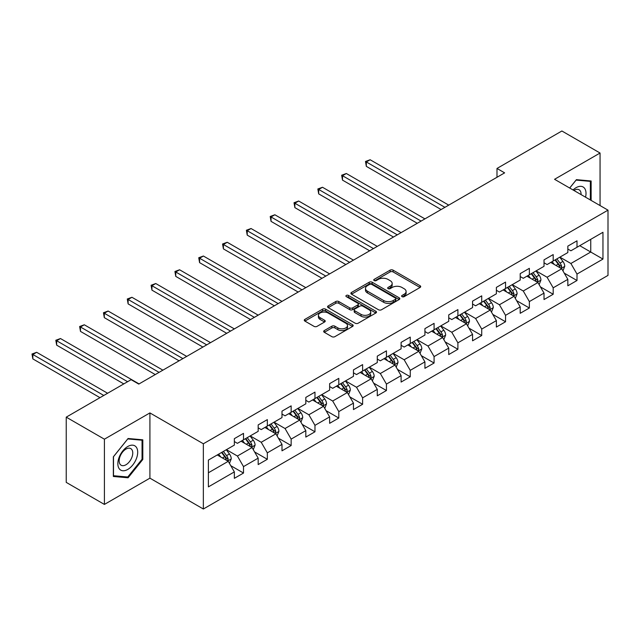 <?xml version="1.0" encoding="UTF-8"?>
<svg xmlns="http://www.w3.org/2000/svg" width="640" height="640" viewBox="0 0 640 640"><rect width="100%" height="100%" fill="white"/><g stroke="black" fill="none" stroke-linecap="round" stroke-linejoin="round"><path stroke-width="0.96" d="M402.056 296.664A1.48 0.856 0 0 0 404.152 296.664L420.08 287.472A2.12 1.224 0 0 0 420.704 286.6A2.12 1.224 0 0 0 420.08 285.736L393.104 270.16A2.12 1.224 0 0 0 390.104 270.16L374.176 279.36A1.48 0.856 0 0 0 373.744 279.96A1.48 0.856 0 0 0 374.176 280.568A1.48 0.856 0 0 0 376.28 280.568L378.336 279.376A6.784 3.92 0 0 1 387.928 279.376L390.176 280.68A6.784 3.92 0 0 1 392.168 283.448A6.784 3.92 0 0 1 390.176 286.216L388.12 287.408A1.48 0.856 0 0 0 387.68 288.008A1.48 0.856 0 0 0 388.12 288.616A1.48 0.856 0 0 0 390.216 288.616L392.28 287.424A6.784 3.92 0 0 1 401.872 287.424L404.12 288.72A6.784 3.92 0 0 1 406.104 291.496A6.784 3.92 0 0 1 404.12 294.264L402.056 295.448A1.48 0.856 0 0 0 401.624 296.056A1.48 0.856 0 0 0 402.056 296.664L402.056 295.448M324.304 330.56A2.12 1.224 0 0 0 323.688 331.424A2.12 1.224 0 0 0 324.304 332.296L331.872 336.664A2.12 1.224 0 0 0 334.872 336.664L352.56 326.456A2.12 1.224 0 0 0 353.176 325.584A2.12 1.224 0 0 0 352.56 324.72L325.576 309.144A2.12 1.224 0 0 0 322.584 309.144L304.896 319.36A2.12 1.224 0 0 0 304.272 320.224A2.12 1.224 0 0 0 304.896 321.088L314.04 326.368A2.12 1.224 0 0 0 317.032 326.368L324.608 321.992A2.12 1.224 0 0 0 325.224 321.128A2.12 1.224 0 0 0 324.608 320.264L320.072 317.648A5.672 3.272 0 0 1 318.408 315.336A5.672 3.272 0 0 1 321.912 312.312A5.672 3.272 0 0 1 328.088 313.016L345.848 323.272A5.672 3.272 0 0 1 347.512 325.584A5.672 3.272 0 0 1 344.008 328.608A5.672 3.272 0 0 1 337.832 327.904L334.872 326.192A2.12 1.224 0 0 0 331.872 326.192L324.304 330.56L324.304 332.296M149.912 412.92L104.408 439.192L66.232 417.152L66.232 482.384L104.408 504.424L149.912 478.16L203.352 509.008L203.352 443.776L149.912 412.92L149.912 478.16M600.056 205.568L600.056 153.024L554.56 179.296L608 210.152L203.352 443.776M600.056 153.024L561.888 130.992L496.992 168.456L496.992 177.272M66.232 417.152L131.128 379.68L138.768 384.088L504.624 172.864L496.992 168.456M378.488 309.752A2.12 1.224 0 0 0 381.488 309.752L399.168 299.544A2.12 1.224 0 0 0 399.792 298.672A2.12 1.224 0 0 0 399.168 297.808L372.192 282.232A2.12 1.224 0 0 0 369.192 282.232L351.512 292.448A2.12 1.224 0 0 0 350.888 293.312A2.12 1.224 0 0 0 351.512 294.176L378.488 309.752M346.928 296.984A1.48 0.856 0 0 1 348.432 297.192L348.432 295.432L375.864 311.264A2.12 1.224 0 0 1 376.488 312.128A2.12 1.224 0 0 1 375.864 313L358.176 323.208A2.12 1.224 0 0 1 355.184 323.208L328.2 307.632L328.2 305.904A2.12 1.224 0 0 0 327.584 306.768A2.12 1.224 0 0 0 328.2 307.632M328.2 305.904L335.768 301.528A2.12 1.224 0 0 1 338.768 301.528L349.712 307.848A2.12 1.224 0 0 0 352.704 307.848L357.728 304.952A2.12 1.224 0 0 0 358.352 304.08A2.12 1.224 0 0 0 357.728 303.216L346.336 296.64A1.48 0.856 0 0 1 345.904 296.032A1.48 0.856 0 0 1 346.816 295.248A1.48 0.856 0 0 1 348.432 295.432M203.352 509.008L608 275.392L608 210.152M230.768 465.68L243.512 473.04L243.512 466.608L258.176 458.144L258.176 464.576L267.336 459.288L267.336 452.856L281.992 444.392L281.992 450.824L291.152 445.536L291.152 439.104L305.816 430.64L305.816 437.072L314.976 431.784L314.976 425.352L329.632 416.888L329.632 423.32L338.8 418.032L338.8 411.6L353.456 403.136L353.456 409.568L362.616 404.28L362.616 397.84L377.28 389.384L377.28 395.816L386.44 390.528L386.44 384.088L401.096 375.632L401.096 382.064L410.256 376.776L410.256 370.336L424.92 361.872L424.92 368.312L434.08 363.024L434.08 356.584L448.736 348.12L448.736 354.56L457.896 349.272L457.896 342.832L472.56 334.368L472.56 340.808L481.72 335.52L481.72 329.08L496.376 320.616L496.376 327.056L505.544 321.76L505.544 315.328L520.2 306.864L520.2 313.304L529.36 308.008L529.36 301.576L544.024 293.112L544.024 299.544L553.184 294.256L553.184 287.824L567.84 279.36L567.84 285.792L577 280.504L577 274.072L602.96 259.08L602.96 232.28L590.744 239.336L590.744 252.032L602.96 259.08M243.512 473.04L234.352 478.336L234.352 471.896L208.392 486.88L208.392 460.08L234.352 445.096L234.352 438.664L243.512 433.368L243.512 439.808L258.176 431.344L258.176 424.912L267.336 419.616L267.336 426.056L281.992 417.592L281.992 411.152L291.152 405.864L291.152 412.304L305.816 403.84L305.816 397.4L314.976 392.112L314.976 398.552L329.632 390.088L329.632 383.648L338.8 378.36L338.8 384.8L353.456 376.336L353.456 369.896L362.616 364.608L362.616 371.04L377.28 362.584L377.28 356.144L386.44 350.856L386.44 357.288L401.096 348.824L401.096 342.392L410.256 337.104L410.256 343.536L424.92 335.072L424.92 328.64L434.08 323.352L434.08 329.784L448.736 321.32L448.736 314.888L457.896 309.6L457.896 316.032L472.56 307.568L472.56 301.136L481.72 295.848L481.72 302.28L496.376 293.816L496.376 287.384L505.544 282.088L505.544 288.528L520.2 280.064L520.2 273.632L529.36 268.336L529.36 274.776L544.024 266.312L544.024 259.872L553.184 254.584L553.184 261.024L567.84 252.56L567.84 246.12L577 240.832L577 247.272L602.96 232.28M241.072 441.216L252.064 447.568L237.408 456.032L226.416 449.68M234.352 441.568L237.408 443.336L243.512 439.808M237.408 456.032L243.512 466.608M252.064 447.568L258.176 458.144M264.888 427.464L275.888 433.816L261.224 442.272L250.232 435.928M258.176 427.816L261.224 429.584L267.336 426.056M261.224 442.272L267.336 452.856M275.888 433.816L281.992 444.392M288.712 413.712L299.704 420.056L285.048 428.52L274.056 422.176M281.992 414.064L285.048 415.824L291.152 412.304M285.048 428.52L291.152 439.104M299.704 420.056L305.816 430.64M312.536 399.96L323.528 406.304L308.872 414.768L297.872 408.424M305.816 400.312L308.872 402.072L314.976 398.552M308.872 414.768L314.976 425.352M323.528 406.304L329.632 416.888M336.352 386.208L347.344 392.552L332.688 401.016L321.696 394.672M329.632 386.56L332.688 388.32L338.8 384.8M332.688 401.016L338.8 411.6M347.344 392.552L353.456 403.136M360.176 372.456L371.168 378.8L356.512 387.264L345.512 380.92M353.456 372.808L356.512 374.568L362.616 371.04M356.512 387.264L362.616 397.84M371.168 378.8L377.28 389.384M383.992 358.704L394.992 365.048L380.328 373.512L369.336 367.168M377.28 359.056L380.328 360.816L386.44 357.288M380.328 373.512L386.44 384.088M394.992 365.048L401.096 375.632M407.816 344.952L418.808 351.296L404.152 359.76L393.16 353.408M401.096 345.304L404.152 347.064L410.256 343.536M404.152 359.76L410.256 370.336M418.808 351.296L424.92 361.872M431.632 331.2L442.632 337.544L427.968 346.008L416.976 339.656M424.92 331.552L427.968 333.312L434.08 329.784M427.968 346.008L434.08 356.584M442.632 337.544L448.736 348.12M455.456 317.44L466.448 323.792L451.792 332.256L440.8 325.904M448.736 317.792L451.792 319.56L457.896 316.032M451.792 332.256L457.896 342.832M466.448 323.792L472.56 334.368M479.28 303.688L490.272 310.04L475.616 318.504L464.616 312.152M472.56 304.04L475.616 305.808L481.72 302.28M475.616 318.504L481.72 329.08M490.272 310.04L496.376 320.616M503.096 289.936L514.088 296.288L499.432 304.752L488.44 298.4M496.376 290.288L499.432 292.056L505.544 288.528M499.432 304.752L505.544 315.328M514.088 296.288L520.2 306.864M526.92 276.184L537.912 282.536L523.256 291L512.256 284.648M520.2 276.536L523.256 278.304L529.36 274.776M523.256 291L529.36 301.576M537.912 282.536L544.024 293.112M550.736 262.432L561.736 268.784L547.072 277.24L536.08 270.896M544.024 262.784L547.072 264.552L553.184 261.024M547.072 277.24L553.184 287.824M561.736 268.784L567.84 279.36M579.752 245.68L590.744 252.032L570.896 263.488L559.904 257.144M567.84 249.032L570.896 250.792L577 247.272M570.896 263.488L577 274.072M104.408 439.192L104.408 504.424M208.392 472.776L228.248 461.32L217.248 454.968M228.248 461.32L234.352 471.896M564.256 273.144L577 280.504M540.432 286.896L553.184 294.256M516.608 300.648L529.36 308.008M492.792 314.4L505.544 321.76M468.968 328.152L481.72 335.52M445.152 341.904L457.896 349.272M421.328 355.664L434.08 363.024M397.512 369.416L410.256 376.776M373.688 383.168L386.44 390.528M349.864 396.92L362.616 404.28M326.048 410.672L338.8 418.032M302.224 424.424L314.976 431.784M278.408 438.176L291.152 445.536M254.584 451.928L267.336 459.288M591.128 200.416L591.128 180.984L576.392 179.664L569.672 188.024M113.344 476.472L128.08 477.792L142.808 459.464L142.808 439.816L128.08 438.496L113.344 456.824L113.344 476.472M142.048 459.016L142.808 459.464M126.52 476.896L128.08 477.792M402.648 296.872L404.12 296.024A6.784 3.92 0 0 0 406.104 293.256L406.104 291.496M392.168 283.448L392.168 285.208A6.784 3.92 0 0 1 390.176 287.976L388.712 288.824M420.048 287.488L393.104 271.928A2.12 1.224 0 0 0 390.104 271.928L374.768 280.776M399.168 297.808L399.168 299.544L372.192 284A2.12 1.224 0 0 0 369.192 284L351.536 294.192M395.424 299.28A1.48 0.856 0 0 0 395.856 298.672A1.48 0.856 0 0 0 395.424 298.072L371.744 284.4A1.48 0.856 0 0 0 369.648 284.4L367.472 285.648A6.784 3.92 0 0 0 365.488 288.424A6.784 3.92 0 0 0 367.472 291.192L383.656 300.536A6.784 3.92 0 0 0 393.248 300.536L395.424 299.28L395.424 301.048A1.48 0.856 0 0 0 395.856 300.44L395.856 298.672M365.488 288.424L365.488 290.184A6.784 3.92 0 0 0 367.472 292.952L367.472 291.192M395.424 301.048L393.248 302.296A6.784 3.92 0 0 1 383.656 302.296L367.472 292.952M328.232 307.648L335.768 303.296L335.768 301.528M358.352 304.08L358.352 305.848A2.12 1.224 0 0 1 357.728 306.712L352.704 309.608A2.12 1.224 0 0 1 349.712 309.608L338.768 303.296A2.12 1.224 0 0 0 335.768 303.296M348.432 297.192L375.84 313.016M361.064 314.4A5.672 3.272 0 0 0 367.24 315.112A5.672 3.272 0 0 0 370.744 312.088A5.672 3.272 0 0 0 369.08 309.776L362.824 306.16A2.12 1.224 0 0 0 359.824 306.16L354.808 309.056A2.12 1.224 0 0 0 354.184 309.928A2.12 1.224 0 0 0 354.808 310.792L361.064 314.4L361.064 316.168A5.672 3.272 0 0 0 367.24 316.872A5.672 3.272 0 0 0 370.744 313.848L370.744 312.088M354.184 309.928L354.184 311.688A2.12 1.224 0 0 0 354.808 312.552L354.808 310.792M361.064 316.168L354.808 312.552M347.512 325.584L347.512 327.352A5.672 3.272 0 0 1 344.008 330.376A5.672 3.272 0 0 1 337.832 329.664L334.872 327.952A2.12 1.224 0 0 0 331.872 327.952L324.336 332.312M318.408 315.336L318.408 317.096A5.672 3.272 0 0 0 320.072 319.408L320.072 317.648M324.576 322.016L320.072 319.408M352.528 326.472L325.576 310.912A2.12 1.224 0 0 0 322.584 310.912L304.92 321.104M562.936 270.872L564.752 266.296A5.72 3.304 -120 0 0 562.928 261.424L559.776 257.216M554.288 264.48L552.144 261.624M448.736 205.128L370.144 159.752L366.328 161.96L366.328 166.368L441.104 209.536M560.848 268.272L561.664 266.536A5.72 3.304 -120 0 0 560.032 263.096L556.88 258.888M555.44 259.72L558.936 264.384A2.912 1.68 60 0 1 559.472 265.272L561.664 266.536M555.048 259.944L558.2 264.152A5.72 3.304 60 0 1 559.832 267.592M366.328 166.368L365.488 161.472L444.92 207.336M365.488 161.472L370.144 159.752M589.416 180.824L590.36 181.376L590.36 199.976M569.704 188.04L576.088 180.096L590.36 181.376M585.536 197.184A14.04 8.104 120 0 0 583.104 186.976A14.04 8.104 120 0 0 573.048 189.976M581.064 194.6A9.608 5.552 120 0 0 579.088 189.768A9.608 5.552 120 0 0 573.904 190.472M127.768 469.432A14.04 8.104 120 0 0 137.696 452.24A14.04 8.104 120 0 0 127.768 446.504A14.04 8.104 120 0 0 117.848 463.696A14.04 8.104 120 0 0 127.768 469.432M125.96 464.768A9.608 5.552 120 0 0 132.24 456.304A9.608 5.552 120 0 0 130.768 448.6A9.608 5.552 120 0 0 125.96 449.08A9.608 5.552 120 0 0 119.688 457.544A9.608 5.552 120 0 0 121.16 465.248A9.608 5.552 120 0 0 125.96 464.768M113.496 456.696L127.768 438.928L142.048 440.208L142.048 459.24L127.768 477L113.496 475.728L113.496 456.696M141.104 439.664L142.048 440.208M539.12 284.624L540.936 280.048A5.72 3.304 -120 0 0 539.112 275.176L535.96 270.968M530.464 278.232L528.32 275.376M424.92 218.88L346.328 173.504L342.504 175.712L342.504 180.12L417.28 223.288M537.024 282.024L537.848 280.288A5.72 3.304 -120 0 0 536.208 276.848L533.056 272.64M531.624 273.472L535.12 278.136A2.912 1.68 60 0 1 535.648 279.024L537.848 280.288M531.224 273.696L534.376 277.904A5.72 3.304 60 0 1 536.016 281.352M342.504 180.12L341.664 175.224L421.096 221.088M341.664 175.224L346.328 173.504M515.296 298.376L517.112 293.8A5.72 3.304 -120 0 0 515.288 288.928L512.136 284.72M506.64 291.984L504.504 289.128M401.096 232.632L322.504 187.264L318.688 189.464L318.688 193.872L393.464 237.04M513.208 295.776L514.024 294.04A5.72 3.304 -120 0 0 512.384 290.6L509.232 286.392M507.8 287.224L511.296 291.888A2.912 1.68 60 0 1 511.832 292.776L514.024 294.04M507.4 287.456L510.552 291.656A5.72 3.304 60 0 1 512.192 295.104M318.688 193.872L317.848 188.976L397.28 234.84M317.848 188.976L322.504 187.264M491.48 312.128L493.296 307.552A5.72 3.304 -120 0 0 491.464 302.68L488.32 298.472M482.824 305.736L480.68 302.88M377.272 246.384L298.68 201.016L294.864 203.216L294.864 207.624L369.64 250.792M489.384 309.528L490.208 307.792A5.72 3.304 -120 0 0 488.568 304.352L485.416 300.144M483.984 300.976L487.48 305.64A2.912 1.68 60 0 1 488.008 306.528L490.208 307.792M483.584 301.208L486.736 305.408A5.72 3.304 60 0 1 488.376 308.856M294.864 207.624L294.024 202.736L373.456 248.592M294.024 202.736L298.68 201.016M467.656 325.88L469.472 321.304A5.72 3.304 -120 0 0 467.648 316.432L464.496 312.224M459 319.488L456.864 316.632M353.456 260.144L274.864 214.768L271.048 216.968L271.048 221.376L345.824 264.552M465.568 323.28L466.384 321.552A5.72 3.304 -120 0 0 464.744 318.104L461.592 313.896M460.16 314.728L463.656 319.392A2.912 1.68 60 0 1 464.184 320.28L466.384 321.552M459.76 314.96L462.912 319.168A5.72 3.304 60 0 1 464.552 322.608M271.048 221.376L270.208 216.488L349.64 262.344M270.208 216.488L274.864 214.768M443.84 339.632L445.656 335.056A5.72 3.304 -120 0 0 443.824 330.184L440.672 325.976M435.184 333.24L433.04 330.384M329.632 273.896L251.04 228.52L247.224 230.72L247.224 235.128L322 278.304M441.744 337.032L442.56 335.304A5.72 3.304 -120 0 0 440.928 331.856L437.776 327.656M436.344 328.48L439.84 333.144A2.912 1.68 60 0 1 440.368 334.032L442.56 335.304M435.944 328.712L439.096 332.92A5.72 3.304 60 0 1 440.728 336.36M247.224 235.128L246.384 230.24L325.816 276.096M246.384 230.24L251.04 228.52M420.016 353.384L421.832 348.808A5.72 3.304 -120 0 0 420.008 343.936L416.856 339.728M411.36 346.992L409.216 344.136M305.816 287.648L227.224 242.272L223.408 244.472L223.408 248.88L298.176 292.056M417.92 350.784L418.744 349.056A5.72 3.304 -120 0 0 417.104 345.616L413.952 341.408M412.52 342.232L416.016 346.896A2.912 1.68 60 0 1 416.544 347.784L418.744 349.056M412.12 342.464L415.272 346.672A5.72 3.304 60 0 1 416.912 350.112M223.408 248.88L222.568 243.992L302 289.848M222.568 243.992L227.224 242.272M396.192 367.136L398.008 362.56A5.72 3.304 -120 0 0 396.184 357.688L393.032 353.48M387.544 360.752L385.4 357.888M281.992 301.4L203.4 256.024L199.584 258.224L199.584 262.632L274.36 305.808M394.104 364.536L394.92 362.808A5.72 3.304 -120 0 0 393.288 359.368L390.136 355.16M388.696 355.984L392.192 360.656A2.912 1.68 60 0 1 392.728 361.536L394.92 362.808M388.304 356.216L391.456 360.424A5.72 3.304 60 0 1 393.088 363.864M199.584 262.632L198.744 257.744L278.176 303.6M198.744 257.744L203.4 256.024M372.376 380.888L374.192 376.312A5.72 3.304 -120 0 0 372.368 371.44L369.216 367.232M363.72 374.504L361.576 371.64M258.176 315.152L179.584 269.776L175.76 271.984L175.76 276.392L250.536 319.56M370.28 378.288L371.104 376.56A5.72 3.304 -120 0 0 369.464 373.12L366.312 368.912M364.88 369.736L368.376 374.408A2.912 1.68 60 0 1 368.904 375.288L371.104 376.56M364.48 369.968L367.632 374.176A5.72 3.304 60 0 1 369.272 377.616M175.76 276.392L174.92 271.496L254.352 317.352M174.92 271.496L179.584 269.776M348.552 394.64L350.368 390.064A5.72 3.304 -120 0 0 348.544 385.192L345.392 380.984M339.896 388.256L337.76 385.392M234.352 328.904L155.76 283.528L151.944 285.736L151.944 290.144L226.72 333.312M346.464 392.04L347.28 390.312A5.72 3.304 -120 0 0 345.64 386.872L342.488 382.664M341.056 383.488L344.552 388.16A2.912 1.68 60 0 1 345.088 389.04L347.28 390.312M340.656 383.72L343.808 387.928A5.72 3.304 60 0 1 345.448 391.368M151.944 290.144L151.104 285.248L230.536 331.104M151.104 285.248L155.76 283.528M324.736 408.4L326.552 403.824A5.72 3.304 -120 0 0 324.72 398.944L321.576 394.744M316.08 402.008L313.936 399.152M210.528 342.656L131.936 297.28L128.12 299.488L128.12 303.896L202.896 347.064M322.64 405.792L323.464 404.064A5.72 3.304 -120 0 0 321.824 400.624L318.672 396.416M317.24 397.24L320.736 401.912A2.912 1.68 60 0 1 321.264 402.8L323.464 404.064M316.84 397.472L319.992 401.68A5.72 3.304 60 0 1 321.632 405.12M128.12 303.896L127.28 299L206.712 344.864M127.28 299L131.936 297.28M300.912 422.152L302.728 417.576A5.72 3.304 -120 0 0 300.904 412.704L297.752 408.496M292.256 415.76L290.12 412.904M186.712 356.408L108.12 311.032L104.304 313.24L104.304 317.648L179.08 360.816M298.824 419.552L299.64 417.816A5.72 3.304 -120 0 0 298 414.376L294.848 410.168M293.416 411L296.912 415.664A2.912 1.68 60 0 1 297.44 416.552L299.64 417.816M293.016 411.224L296.168 415.432A5.72 3.304 60 0 1 297.808 418.872M104.304 317.648L103.464 312.752L182.896 358.616M103.464 312.752L108.12 311.032M277.096 435.904L278.912 431.328A5.72 3.304 -120 0 0 277.08 426.456L273.928 422.248M268.44 429.512L266.296 426.656M162.888 370.16L84.296 324.784L80.48 326.992L80.48 331.4L155.256 374.568M275 433.304L275.816 431.568A5.72 3.304 -120 0 0 274.184 428.128L271.032 423.92M269.6 424.752L273.096 429.416A2.912 1.68 60 0 1 273.624 430.304L275.816 431.568M269.2 424.976L272.352 429.184A5.72 3.304 60 0 1 273.984 432.624M80.48 331.4L79.64 326.504L159.072 372.368M79.64 326.504L84.296 324.784M253.272 449.656L255.088 445.08A5.72 3.304 -120 0 0 253.264 440.208L250.112 436M244.616 443.264L242.472 440.408M139.072 383.912L60.48 338.536L56.664 340.744L56.664 345.152L123.8 383.912M251.176 447.056L252 445.32A5.72 3.304 -120 0 0 250.36 441.88L247.208 437.672M245.776 438.504L249.272 443.168A2.912 1.68 60 0 1 249.8 444.056L252 445.32M245.376 438.728L248.528 442.936A5.72 3.304 60 0 1 250.168 446.384M56.664 345.152L55.824 340.256L127.616 381.712M55.824 340.256L60.48 338.536M229.448 463.408L231.264 458.832A5.72 3.304 -120 0 0 229.44 453.96L226.288 449.752M220.792 457.016L218.656 454.16M107.616 393.256L36.656 352.296L32.84 354.496L32.84 358.904L99.976 397.664M227.36 460.808L228.176 459.072A5.72 3.304 -120 0 0 226.544 455.632L223.392 451.424M221.952 452.256L225.448 456.92A2.912 1.68 60 0 1 225.984 457.808L228.176 459.072M221.56 452.488L224.704 456.688A5.72 3.304 60 0 1 226.344 460.136M32.84 358.904L32 354.008L103.8 395.464M32 354.008L36.656 352.296M404.12 296.024L404.12 294.264M388.12 288.616L388.12 287.408M390.176 287.976L390.176 286.216M374.176 280.568L374.176 279.36M390.104 271.928L390.104 270.16M393.104 271.928L393.104 270.16M420.08 287.472L420.08 285.736M351.512 294.176L351.512 292.448M369.192 284L369.192 282.232M372.192 284L372.192 282.232M383.656 302.296L383.656 300.536M393.248 302.296L393.248 300.536M338.768 303.296L338.768 301.528M349.712 309.608L349.712 307.848M352.704 309.608L352.704 307.848M357.728 306.712L357.728 304.952M375.864 313L375.864 311.264M331.872 327.952L331.872 326.192M334.872 327.952L334.872 326.192M337.832 329.664L337.832 327.904M324.608 321.992L324.608 320.264M304.896 321.088L304.896 319.36M322.584 310.912L322.584 309.144M325.576 310.912L325.576 309.144M352.56 326.456L352.56 324.72M561.168 268.456L564.72 266.408M560.032 263.096L562.928 261.424M555.96 265.448L558.2 264.152M537.344 282.208L540.896 280.16M536.208 276.848L539.112 275.176M532.136 279.2L534.376 277.904M513.528 295.96L517.08 293.912M512.384 290.6L515.288 288.928M508.32 292.952L510.552 291.656M489.704 309.712L493.256 307.664M488.568 304.352L491.464 302.68M484.496 306.704L486.736 305.408M465.888 323.464L469.432 321.416M464.744 318.104L467.648 316.432M460.672 320.456L462.912 319.168M442.064 337.216L445.616 335.168M440.928 331.856L443.824 330.184M436.856 334.208L439.096 332.92M418.248 350.968L421.792 348.92M417.104 345.616L420.008 343.936M413.032 347.96L415.272 346.672M394.424 364.72L397.976 362.672M393.288 359.368L396.184 357.688M389.216 361.712L391.456 360.424M370.6 378.472L374.152 376.424M369.464 373.12L372.368 371.44M365.392 375.464L367.632 374.176M346.784 392.232L350.336 390.176M345.64 386.872L348.544 385.192M341.576 389.224L343.808 387.928M322.96 405.984L326.512 403.928M321.824 400.624L324.72 398.944M317.752 402.976L319.992 401.68M299.144 419.736L302.688 417.68M298 414.376L300.904 412.704M293.928 416.728L296.168 415.432M275.32 433.488L278.872 431.44M274.184 428.128L277.08 426.456M270.112 430.48L272.352 429.184M251.504 447.24L255.048 445.192M250.36 441.88L253.264 440.208M246.288 444.232L248.528 442.936M227.68 460.992L231.232 458.944M226.544 455.632L229.44 453.96M222.472 457.984L224.704 456.688"/></g></svg>
